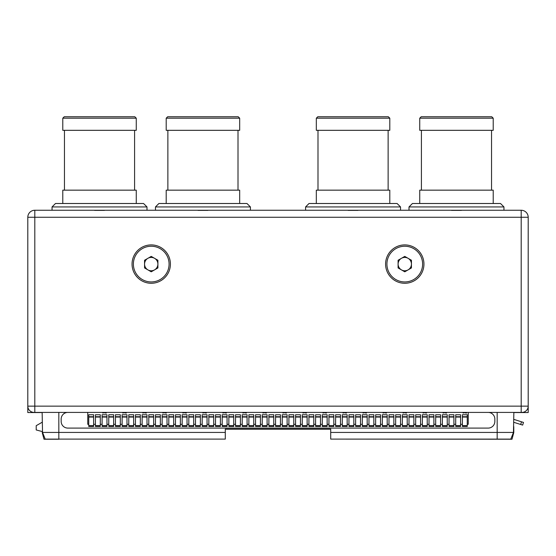 <?xml version="1.0" encoding="UTF-8"?>
<svg xmlns="http://www.w3.org/2000/svg" width="556" height="556" viewBox="0 0 556 556"><rect width="100%" height="100%" fill="white"/><g stroke="black" fill="none" stroke-linecap="round" stroke-linejoin="round"><path stroke-width="0.83" d="M27.8 217.389L27.8 412.545L42.145 412.545M528.2 412.545L528.2 406.144L528.2 412.545L513.855 412.545M27.8 412.545L27.8 406.144A6.269 6.269 0 0 0 34.069 412.413L521.194 412.413L521.194 217.257L34.806 217.257L34.806 406.144L528.2 406.144L528.2 217.257A7.006 7.006 0 0 0 521.194 210.251L307.35 210.251M521.194 412.413L521.931 412.413A6.269 6.269 0 0 0 528.2 406.144M409.001 210.251L409.001 206.936L503.951 206.936L503.951 210.251M145.234 210.251L53.814 210.251M248.65 210.251L157.23 210.251M305.585 210.251L305.585 206.936L400.535 206.936L400.535 210.251M155.465 210.251L155.465 206.936L250.415 206.936L250.415 210.251M52.049 210.251L52.049 206.936L146.999 206.936L146.999 210.251M520.687 424.478L521.521 421.809L523.495 422.428L522.654 425.097L513.855 422.331M521.521 421.809L513.855 419.398M510.491 439.233L512 439.233L513.786 432.561L513.786 426.702M512 439.233L330.709 439.101L510.804 439.101L513.466 432.429L513.855 412.413M42.214 432.561L44 439.233L58.894 439.233M42.145 412.413L42.534 432.429L45.196 439.101L225.291 439.101L48.824 439.101M42.214 431.56L36.209 429.955L36.209 425.687L42.145 422.261M522.654 425.097L523.495 422.428M330.709 439.101L330.709 432.429L513.466 432.429M330.709 432.429L330.709 429.093L225.291 429.093L225.291 439.101M182.604 210.251L119.86 210.251M332.724 210.251L223.276 210.251M451.521 210.383L461.431 210.383M348.105 210.383L358.015 210.383M197.985 210.383L207.895 210.383M94.569 210.383L104.479 210.383M79.188 210.251L34.806 210.251A7.006 7.006 0 0 0 27.8 217.257L27.8 406.144L34.806 406.144L34.806 412.413M34.806 217.257L34.806 210.251A7.006 7.006 0 0 0 27.8 217.257L34.806 217.257M528.2 217.257L521.194 217.257L521.194 210.251M468.249 412.413L67.832 412.413A6.672 6.672 0 0 0 61.16 419.085L61.16 421.42A6.672 6.672 0 0 0 67.832 428.092L488.168 428.092A6.672 6.672 0 0 0 494.84 421.42L494.84 419.085A6.672 6.672 0 0 0 488.168 412.413L468.249 412.413L468.249 424.291L467.248 424.291M42.534 432.429L225.291 432.429M87.751 412.413L87.751 424.291L88.751 424.291M102.624 412.413L102.86 413.08L103.764 412.684L106.196 413.08L106.432 412.413M122.64 412.413L122.876 413.08L123.779 412.684L126.212 413.08L126.448 412.413M142.656 412.413L142.892 413.08L143.796 412.684L146.228 413.08L146.464 412.413M162.672 412.413L162.908 413.08L163.811 412.684L166.244 413.08L166.48 412.413M182.688 412.413L182.924 413.08L183.827 412.684L186.26 413.08L186.496 412.413M202.704 412.413L202.94 413.08L203.844 412.684L206.276 413.08L206.512 412.413M222.72 412.413L222.956 413.08L223.859 412.684L226.292 413.08L226.528 412.413M242.736 412.413L242.972 413.08L243.875 412.684L246.308 413.08L246.544 412.413M262.752 412.413L262.988 413.08L263.891 412.684L266.324 413.08L266.56 412.413M282.768 412.413L283.004 413.08L283.907 412.684L286.34 413.08L286.576 412.413M302.784 412.413L303.02 413.08L303.923 412.684L306.356 413.08L306.592 412.413M322.8 412.413L323.036 413.08L323.94 412.684L326.372 413.08L326.608 412.413M342.816 412.413L343.052 413.08L343.955 412.684L346.388 413.08L346.624 412.413M362.832 412.413L363.068 413.08L363.971 412.684L366.404 413.08L366.64 412.413M382.848 412.413L383.084 413.08L383.987 412.684L386.42 413.08L386.656 412.413M402.864 412.413L403.1 413.08L404.003 412.684L406.436 413.08L406.672 412.413M422.88 412.413L423.116 413.08L424.019 412.684L426.452 413.08L426.688 412.413M442.896 412.413L443.132 413.08L444.035 412.684L446.468 413.08L446.704 412.413M462.912 412.413L463.148 413.08L464.051 412.684L466.484 413.08L466.72 412.413M460.577 424.291L462.383 424.291M453.904 424.291L455.712 424.291M447.232 424.291L449.039 424.291M440.56 424.291L442.367 424.291M433.888 424.291L435.695 424.291M427.216 424.291L429.023 424.291M420.544 424.291L422.351 424.291M413.872 424.291L415.679 424.291M407.2 424.291L409.007 424.291M400.528 424.291L402.335 424.291M393.856 424.291L395.663 424.291M387.185 424.291L388.992 424.291M380.512 424.291L382.32 424.291M373.84 424.291L375.647 424.291M367.168 424.291L368.975 424.291M360.497 424.291L362.303 424.291M353.825 424.291L355.631 424.291M347.152 424.291L348.959 424.291M340.48 424.291L342.287 424.291M333.808 424.291L335.615 424.291M327.136 424.291L328.943 424.291M320.464 424.291L322.271 424.291M313.792 424.291L315.599 424.291M307.12 424.291L308.927 424.291M300.448 424.291L302.255 424.291M293.776 424.291L295.584 424.291M287.104 424.291L288.911 424.291M280.433 424.291L282.24 424.291M273.76 424.291L275.567 424.291M267.089 424.291L268.895 424.291M260.416 424.291L262.224 424.291M253.744 424.291L255.551 424.291M247.072 424.291L248.88 424.291M240.4 424.291L242.207 424.291M233.728 424.291L235.535 424.291M227.056 424.291L228.863 424.291M220.385 424.291L222.191 424.291M213.712 424.291L215.519 424.291M207.04 424.291L208.847 424.291M200.368 424.291L202.175 424.291M193.696 424.291L195.504 424.291M187.024 424.291L188.831 424.291M180.352 424.291L182.16 424.291M173.68 424.291L175.487 424.291M167.008 424.291L168.815 424.291M160.336 424.291L162.143 424.291M153.664 424.291L155.471 424.291M146.992 424.291L148.799 424.291M140.32 424.291L142.127 424.291M133.648 424.291L135.456 424.291M126.976 424.291L128.784 424.291M120.304 424.291L122.111 424.291M113.632 424.291L115.439 424.291M106.96 424.291L108.767 424.291M100.288 424.291L102.096 424.291M93.616 424.291L95.424 424.291M88.751 416.715L88.751 414.748L93.616 414.748L93.616 426.494L88.751 426.494L88.751 416.715L93.616 416.715M95.424 416.715L95.424 414.748L100.288 414.748L100.288 426.494L95.424 426.494L95.424 416.715L100.288 416.715M102.096 416.715L102.096 414.748L106.96 414.748L106.96 426.494L102.096 426.494L102.096 416.715L106.96 416.715M108.767 416.715L108.767 414.748L113.632 414.748L113.632 426.494L108.767 426.494L108.767 416.715L113.632 416.715M115.439 416.715L115.439 414.748L120.304 414.748L120.304 426.494L115.439 426.494L115.439 416.715L120.304 416.715M122.111 416.715L122.111 414.748L126.976 414.748L126.976 426.494L122.111 426.494L122.111 416.715L126.976 416.715M128.784 416.715L128.784 414.748L133.648 414.748L133.648 426.494L128.784 426.494L128.784 416.715L133.648 416.715M135.456 416.715L135.456 414.748L140.32 414.748L140.32 426.494L135.456 426.494L135.456 416.715L140.32 416.715M142.127 416.715L142.127 414.748L146.992 414.748L146.992 426.494L142.127 426.494L142.127 416.715L146.992 416.715M148.799 416.715L148.799 414.748L153.664 414.748L153.664 426.494L148.799 426.494L148.799 416.715L153.664 416.715M155.471 416.715L155.471 414.748L160.336 414.748L160.336 426.494L155.471 426.494L155.471 416.715L160.336 416.715M162.143 416.715L162.143 414.748L167.008 414.748L167.008 426.494L162.143 426.494L162.143 416.715L167.008 416.715M168.815 416.715L168.815 414.748L173.68 414.748L173.68 426.494L168.815 426.494L168.815 416.715L173.68 416.715M175.487 416.715L175.487 414.748L180.352 414.748L180.352 426.494L175.487 426.494L175.487 416.715L180.352 416.715M182.16 416.715L182.16 414.748L187.024 414.748L187.024 426.494L182.16 426.494L182.16 416.715L187.024 416.715M188.831 416.715L188.831 414.748L193.696 414.748L193.696 426.494L188.831 426.494L188.831 416.715L193.696 416.715M195.504 416.715L195.504 414.748L200.368 414.748L200.368 426.494L195.504 426.494L195.504 416.715L200.368 416.715M202.175 416.715L202.175 414.748L207.04 414.748L207.04 426.494L202.175 426.494L202.175 416.715L207.04 416.715M208.847 416.715L208.847 414.748L213.712 414.748L213.712 426.494L208.847 426.494L208.847 416.715L213.712 416.715M215.519 416.715L215.519 414.748L220.385 414.748L220.385 426.494L215.519 426.494L215.519 416.715L220.385 416.715M222.191 416.715L222.191 414.748L227.056 414.748L227.056 426.494L222.191 426.494L222.191 416.715L227.056 416.715M228.863 416.715L228.863 414.748L233.728 414.748L233.728 426.494L228.863 426.494L228.863 416.715L233.728 416.715M235.535 416.715L235.535 414.748L240.4 414.748L240.4 426.494L235.535 426.494L235.535 416.715L240.4 416.715M242.207 416.715L242.207 414.748L247.072 414.748L247.072 426.494L242.207 426.494L242.207 416.715L247.072 416.715M248.88 416.715L248.88 414.748L253.744 414.748L253.744 426.494L248.88 426.494L248.88 416.715L253.744 416.715M255.551 416.715L255.551 414.748L260.416 414.748L260.416 426.494L255.551 426.494L255.551 416.715L260.416 416.715M262.224 416.715L262.224 414.748L267.089 414.748L267.089 426.494L262.224 426.494L262.224 416.715L267.089 416.715M268.895 416.715L268.895 414.748L273.76 414.748L273.76 426.494L268.895 426.494L268.895 416.715L273.76 416.715M275.567 416.715L275.567 414.748L280.433 414.748L280.433 426.494L275.567 426.494L275.567 416.715L280.433 416.715M282.24 416.715L282.24 414.748L287.104 414.748L287.104 426.494L282.24 426.494L282.24 416.715L287.104 416.715M288.911 416.715L288.911 414.748L293.776 414.748L293.776 426.494L288.911 426.494L288.911 416.715L293.776 416.715M295.584 416.715L295.584 414.748L300.448 414.748L300.448 426.494L295.584 426.494L295.584 416.715L300.448 416.715M302.255 416.715L302.255 414.748L307.12 414.748L307.12 426.494L302.255 426.494L302.255 416.715L307.12 416.715M308.927 416.715L308.927 414.748L313.792 414.748L313.792 426.494L308.927 426.494L308.927 416.715L313.792 416.715M315.599 416.715L315.599 414.748L320.464 414.748L320.464 426.494L315.599 426.494L315.599 416.715L320.464 416.715M322.271 416.715L322.271 414.748L327.136 414.748L327.136 426.494L322.271 426.494L322.271 416.715L327.136 416.715M328.943 416.715L328.943 414.748L333.808 414.748L333.808 426.494L328.943 426.494L328.943 416.715L333.808 416.715M335.615 416.715L335.615 414.748L340.48 414.748L340.48 426.494L335.615 426.494L335.615 416.715L340.48 416.715M342.287 416.715L342.287 414.748L347.152 414.748L347.152 426.494L342.287 426.494L342.287 416.715L347.152 416.715M348.959 416.715L348.959 414.748L353.825 414.748L353.825 426.494L348.959 426.494L348.959 416.715L353.825 416.715M355.631 416.715L355.631 414.748L360.497 414.748L360.497 426.494L355.631 426.494L355.631 416.715L360.497 416.715M362.303 416.715L362.303 414.748L367.168 414.748L367.168 426.494L362.303 426.494L362.303 416.715L367.168 416.715M368.975 416.715L368.975 414.748L373.84 414.748L373.84 426.494L368.975 426.494L368.975 416.715L373.84 416.715M375.647 416.715L375.647 414.748L380.512 414.748L380.512 426.494L375.647 426.494L375.647 416.715L380.512 416.715M382.32 416.715L382.32 414.748L387.185 414.748L387.185 426.494L382.32 426.494L382.32 416.715L387.185 416.715M388.992 416.715L388.992 414.748L393.856 414.748L393.856 426.494L388.992 426.494L388.992 416.715L393.856 416.715M395.663 416.715L395.663 414.748L400.528 414.748L400.528 426.494L395.663 426.494L395.663 416.715L400.528 416.715M402.335 416.715L402.335 414.748L407.2 414.748L407.2 426.494L402.335 426.494L402.335 416.715L407.2 416.715M409.007 416.715L409.007 414.748L413.872 414.748L413.872 426.494L409.007 426.494L409.007 416.715L413.872 416.715M415.679 416.715L415.679 414.748L420.544 414.748L420.544 426.494L415.679 426.494L415.679 416.715L420.544 416.715M422.351 416.715L422.351 414.748L427.216 414.748L427.216 426.494L422.351 426.494L422.351 416.715L427.216 416.715M429.023 416.715L429.023 414.748L433.888 414.748L433.888 426.494L429.023 426.494L429.023 416.715L433.888 416.715M435.695 416.715L435.695 414.748L440.56 414.748L440.56 426.494L435.695 426.494L435.695 416.715L440.56 416.715M442.367 416.715L442.367 414.748L447.232 414.748L447.232 426.494L442.367 426.494L442.367 416.715L447.232 416.715M449.039 416.715L449.039 414.748L453.904 414.748L453.904 426.494L449.039 426.494L449.039 416.715L453.904 416.715M455.712 416.715L455.712 414.748L460.577 414.748L460.577 426.494L455.712 426.494L455.712 416.715L460.577 416.715M462.383 416.715L462.383 414.748L467.248 414.748L467.248 426.494L462.383 426.494L462.383 416.715L467.248 416.715M170.414 264.093A19.182 19.182 0 0 0 151.232 244.911A19.182 19.182 0 0 0 132.05 264.093A19.182 19.182 0 0 0 151.232 283.275A19.182 19.182 0 0 0 170.414 264.093M423.95 264.093A19.182 19.182 0 0 0 404.768 244.911A19.182 19.182 0 0 0 385.586 264.093A19.182 19.182 0 0 0 404.768 283.275A19.182 19.182 0 0 0 423.95 264.093M388.359 116.767L317.761 116.767L316.322 118.199L389.798 118.199L388.359 116.767M389.798 118.199L389.798 130.319L316.322 130.319L316.322 118.199M317.99 190.159L317.99 130.319M388.13 190.159L388.13 130.319M389.798 203.503L389.798 190.159L316.322 190.159L316.322 203.503M400.535 206.936L397.102 203.503L309.018 203.503L305.585 206.936M503.951 206.936L500.518 203.503L412.434 203.503L409.001 206.936M493.214 203.503L493.214 190.159L419.738 190.159L419.738 203.503M421.406 190.159L421.406 130.319M491.546 190.159L491.546 130.319M493.214 130.319L419.738 130.319L419.738 118.199L493.214 118.199L493.214 130.319M419.738 118.199L421.177 116.767L491.775 116.767L493.214 118.199M250.415 206.936L246.982 203.503L158.898 203.503L155.465 206.936M239.678 203.503L239.678 190.159L166.202 190.159L166.202 203.503M167.87 190.159L167.87 130.319M238.01 190.159L238.01 130.319M239.678 130.319L166.202 130.319L166.202 118.199L239.678 118.199L239.678 130.319M166.202 118.199L167.641 116.767L238.239 116.767L239.678 118.199M146.999 206.936L143.566 203.503L55.482 203.503L52.049 206.936M136.262 203.503L136.262 190.159L62.786 190.159L62.786 203.503M64.454 190.159L64.454 130.319M134.594 190.159L134.594 130.319M136.262 130.319L62.786 130.319L62.786 118.199L136.262 118.199L136.262 130.319M62.786 118.199L64.225 116.767L134.823 116.767L136.262 118.199M330.709 429.225L225.291 429.225M151.232 281.941A17.848 17.848 0 0 0 169.08 264.093A17.848 17.848 0 0 0 151.232 246.245A17.848 17.848 0 0 0 133.384 264.093A17.848 17.848 0 0 0 151.232 281.941M151.232 271.801L157.904 267.95L157.904 260.243L151.232 256.392L144.56 260.243L144.56 267.95L151.232 271.801M154.568 269.875A6.672 6.672 0 0 1 144.56 264.093A6.672 6.672 0 0 1 154.568 258.318A6.672 6.672 0 0 1 154.568 269.875M404.768 281.941A17.848 17.848 0 0 0 422.616 264.093A17.848 17.848 0 0 0 404.768 246.245A17.848 17.848 0 0 0 386.92 264.093A17.848 17.848 0 0 0 404.768 281.941M404.768 271.801L411.44 267.95L411.44 260.243L404.768 256.392L398.096 260.243L398.096 267.95L404.768 271.801M408.104 269.875A6.672 6.672 0 0 1 398.096 264.093A6.672 6.672 0 0 1 408.104 258.318A6.672 6.672 0 0 1 408.104 269.875M497.175 439.101L497.175 412.406M58.825 439.101L58.825 412.406M462.383 425.618L467.248 425.618M462.383 417.063L467.248 417.063M455.712 425.618L460.577 425.618M455.712 417.063L460.577 417.063M449.039 425.618L453.904 425.618M449.039 417.063L453.904 417.063M442.367 425.618L447.232 425.618M442.367 417.063L447.232 417.063M435.695 425.618L440.56 425.618M435.695 417.063L440.56 417.063M429.023 425.618L433.888 425.618M429.023 417.063L433.888 417.063M422.351 425.618L427.216 425.618M422.351 417.063L427.216 417.063M415.679 425.618L420.544 425.618M415.679 417.063L420.544 417.063M409.007 425.618L413.872 425.618M409.007 417.063L413.872 417.063M402.335 425.618L407.2 425.618M402.335 417.063L407.2 417.063M395.663 425.618L400.528 425.618M395.663 417.063L400.528 417.063M388.992 425.618L393.856 425.618M388.992 417.063L393.856 417.063M382.32 425.618L387.185 425.618M382.32 417.063L387.185 417.063M375.647 425.618L380.512 425.618M375.647 417.063L380.512 417.063M368.975 425.618L373.84 425.618M368.975 417.063L373.84 417.063M362.303 425.618L367.168 425.618M362.303 417.063L367.168 417.063M355.631 425.618L360.497 425.618M355.631 417.063L360.497 417.063M348.959 425.618L353.825 425.618M348.959 417.063L353.825 417.063M342.287 425.618L347.152 425.618M342.287 417.063L347.152 417.063M335.615 425.618L340.48 425.618M335.615 417.063L340.48 417.063M328.943 425.618L333.808 425.618M328.943 417.063L333.808 417.063M322.271 425.618L327.136 425.618M322.271 417.063L327.136 417.063M315.599 425.618L320.464 425.618M315.599 417.063L320.464 417.063M308.927 425.618L313.792 425.618M308.927 417.063L313.792 417.063M302.255 425.618L307.12 425.618M302.255 417.063L307.12 417.063M295.584 425.618L300.448 425.618M295.584 417.063L300.448 417.063M288.911 425.618L293.776 425.618M288.911 417.063L293.776 417.063M282.24 425.618L287.104 425.618M282.24 417.063L287.104 417.063M275.567 425.618L280.433 425.618M275.567 417.063L280.433 417.063M268.895 425.618L273.76 425.618M268.895 417.063L273.76 417.063M262.224 425.618L267.089 425.618M262.224 417.063L267.089 417.063M255.551 425.618L260.416 425.618M255.551 417.063L260.416 417.063M248.88 425.618L253.744 425.618M248.88 417.063L253.744 417.063M242.207 425.618L247.072 425.618M242.207 417.063L247.072 417.063M235.535 425.618L240.4 425.618M235.535 417.063L240.4 417.063M228.863 425.618L233.728 425.618M228.863 417.063L233.728 417.063M222.191 425.618L227.056 425.618M222.191 417.063L227.056 417.063M215.519 425.618L220.385 425.618M215.519 417.063L220.385 417.063M208.847 425.618L213.712 425.618M208.847 417.063L213.712 417.063M202.175 425.618L207.04 425.618M202.175 417.063L207.04 417.063M195.504 425.618L200.368 425.618M195.504 417.063L200.368 417.063M188.831 425.618L193.696 425.618M188.831 417.063L193.696 417.063M182.16 425.618L187.024 425.618M182.16 417.063L187.024 417.063M175.487 425.618L180.352 425.618M175.487 417.063L180.352 417.063M168.815 425.618L173.68 425.618M168.815 417.063L173.68 417.063M162.143 425.618L167.008 425.618M162.143 417.063L167.008 417.063M155.471 425.618L160.336 425.618M155.471 417.063L160.336 417.063M148.799 425.618L153.664 425.618M148.799 417.063L153.664 417.063M142.127 425.618L146.992 425.618M142.127 417.063L146.992 417.063M135.456 425.618L140.32 425.618M135.456 417.063L140.32 417.063M128.784 425.618L133.648 425.618M128.784 417.063L133.648 417.063M122.111 425.618L126.976 425.618M122.111 417.063L126.976 417.063M115.439 425.618L120.304 425.618M115.439 417.063L120.304 417.063M108.767 425.618L113.632 425.618M108.767 417.063L113.632 417.063M102.096 425.618L106.96 425.618M102.096 417.063L106.96 417.063M95.424 425.618L100.288 425.618M95.424 417.063L100.288 417.063M88.751 425.618L93.616 425.618M88.751 417.063L93.616 417.063"/></g></svg>
